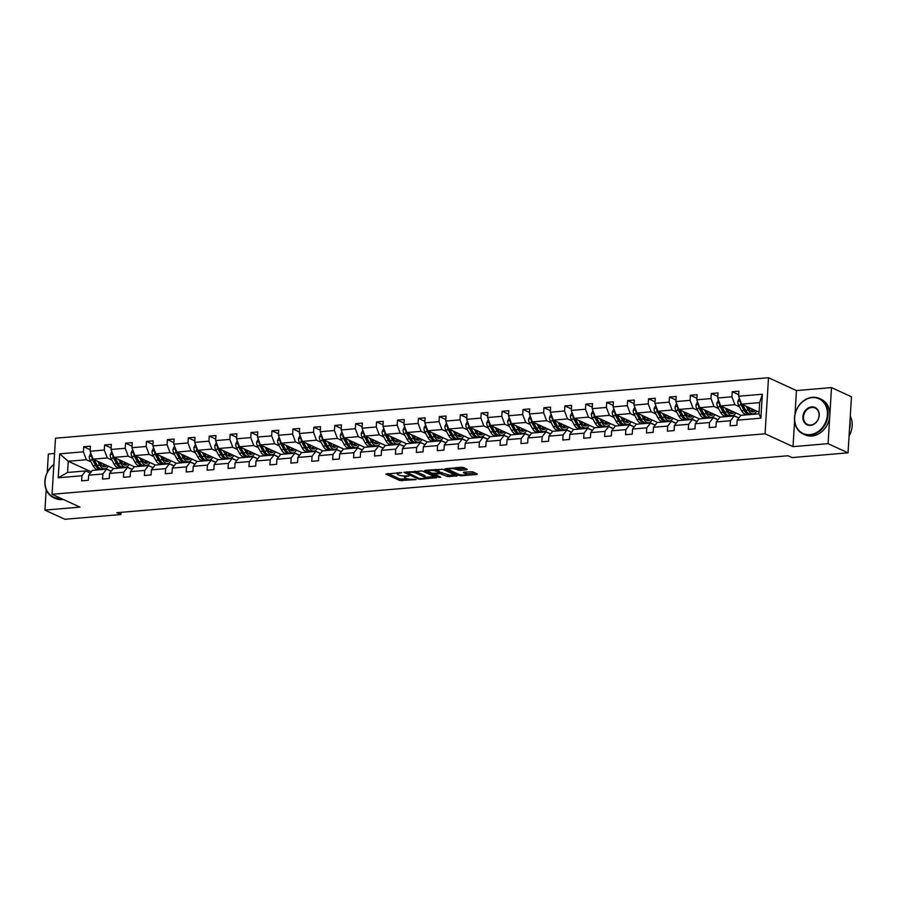 <?xml version="1.0" encoding="UTF-8"?>
<svg xmlns="http://www.w3.org/2000/svg" width="897" height="897" viewBox="0 0 897 897"><rect width="100%" height="100%" fill="white"/><g stroke="black" fill="none" stroke-linecap="round" stroke-linejoin="round"><path stroke-width="1.35" d="M401.778 472.596L385.788 474.087L399.894 480.568L415.984 479.626L413.069 479.278A4.911 1.166 -176.5 0 1 406.352 478.482L405.175 477.944A4.911 1.166 -176.5 0 1 404.491 477.282A4.911 1.166 -176.5 0 1 406.879 476.43L409.066 475.948L405.78 475.926A4.911 1.166 -176.5 0 1 399.064 475.13L397.887 474.591A4.911 1.166 -176.5 0 1 397.203 473.941A4.911 1.166 -176.5 0 1 399.591 473.089L401.778 472.596M466.675 469.804L467.214 469.333L463.256 467.516L461.148 467.27L444.867 468.851L459.197 475.545L461.293 475.791L476.823 474.468L477.361 473.997L472.573 471.8L463.827 472.114L463.3 472.584L465.666 473.672A4.104 0.975 -176.5 0 1 466.249 474.221A4.104 0.975 -176.5 0 1 463.2 474.984A4.104 0.975 -176.5 0 1 458.625 474.278L449.341 470.006A4.104 0.975 -176.5 0 1 448.769 469.456A4.104 0.975 -176.5 0 1 451.808 468.694A4.104 0.975 -176.5 0 1 456.382 469.411L460.026 470.364L466.675 469.804L466.72 469.109M793.015 446.639L828.088 443.667L848.035 452.839L851.466 396.777L831.508 387.594L796.446 390.576L768.505 377.727L765.074 433.8L793.015 446.639L794.585 421.052M46.184 489.672L44.928 510.101L80.001 507.119L52.06 494.281L765.074 433.8M44.928 510.101L64.887 519.273L120.871 514.53L121.005 512.344M848.035 452.839L792.051 457.593L788.059 455.754L116.879 512.692L120.871 514.53M422.319 470.981L403.93 472.327L418.26 479.009L420.357 479.256L436.637 477.675L422.319 470.981M425.156 470.32L442.782 469.254L457.1 475.937L447.603 476.52L439.788 473.638L434.63 474.289L440.797 477.226L438.958 477.383L424.617 470.79L425.156 470.32M828.088 443.667L831.508 387.594M54.549 453.501L48.36 454.028L47.227 472.528M737.166 420.188L740.9 415.356L759.008 413.831L760.891 418.17L737.166 420.188L736.852 425.256L730.147 425.828L730.461 420.749L716.243 421.96L715.929 427.039L709.224 427.6L709.538 422.532L695.321 423.732L695.007 428.811L688.302 429.383L688.616 424.303L674.398 425.503L674.096 430.582L667.39 431.154L667.693 426.075L653.476 427.286L653.173 432.354L646.468 432.926L646.771 427.847L632.564 429.058L632.25 434.137L625.545 434.697L625.859 429.629L611.642 430.829L611.328 435.908L604.623 436.48L604.937 431.401L590.719 432.601L590.405 437.68L583.7 438.252L584.014 433.173L569.797 434.383L569.494 439.452L562.789 440.023L563.092 434.944L548.886 436.155L548.572 441.234L541.866 441.795L542.18 436.727L527.963 437.927L527.649 443.006L520.944 443.578L521.258 438.498L507.04 439.698L506.727 444.777L500.021 445.349L500.335 440.27L486.118 441.481L485.815 446.56L479.11 447.121L479.413 442.042L465.207 443.253L464.893 448.332L458.188 448.904L458.502 443.824L444.284 445.024L443.97 450.103L437.265 450.675L437.579 445.596L423.362 446.807L423.048 451.875L416.343 452.447L416.657 447.368L402.439 448.578L402.136 453.658L395.431 454.218L395.734 449.15L381.528 450.35L381.214 455.429L374.509 456.001L374.823 450.922L360.605 452.122L360.291 457.201L353.586 457.773L353.9 452.693L339.683 453.904L339.369 458.972L332.664 459.544L332.978 454.465L318.76 455.676L318.457 460.755L311.752 461.316L312.055 456.248L297.838 457.448L297.535 462.527L290.83 463.099L291.133 458.019L276.926 459.219L276.612 464.298L269.907 464.87L270.221 459.791L256.004 461.002L255.69 466.07L248.985 466.642L249.299 461.563L235.081 462.774L234.779 467.853L228.073 468.413L228.376 463.345L214.159 464.545L213.856 469.624L207.151 470.196L207.454 465.117L193.247 466.317L192.933 471.396L186.228 471.968L186.542 466.889L172.325 468.099L172.011 473.168L165.306 473.739L165.62 468.66L151.402 469.871L151.088 474.95L144.383 475.511L144.697 470.443L130.48 471.643L130.177 476.722L123.472 477.294L123.775 472.214L109.569 473.414L109.255 478.493L102.55 479.065L102.863 473.986L88.646 475.197L88.332 480.265L81.627 480.837L81.941 475.758L58.204 477.776L59.673 453.837L83.399 451.819L83.713 446.74L90.418 446.168L90.104 451.247L104.321 450.047L104.635 444.968L111.34 444.396L111.026 449.475L125.244 448.265L125.558 443.196L132.263 442.625L131.949 447.704L146.166 446.493L146.469 441.414L153.174 440.853L152.871 445.921L167.089 444.721L167.391 439.642L174.096 439.07L173.794 444.15L188 442.95L188.314 437.871L195.019 437.299L194.705 442.378L208.923 441.167L209.236 436.099L215.942 435.527L215.628 440.606L229.845 439.395L230.159 434.316L236.864 433.756L236.55 438.824L250.768 437.624L251.07 432.545L257.775 431.973L257.473 437.052L271.679 435.852L271.993 430.773L278.698 430.201L278.384 435.28L292.601 434.07L292.915 429.001L299.62 428.43L299.306 433.509L313.524 432.298L313.838 427.219L320.543 426.658L320.229 431.726L334.446 430.526L334.749 425.447L341.454 424.875L341.152 429.955L355.358 428.755L355.672 423.676L362.377 423.104L362.063 428.183L376.28 426.972L376.594 421.904L383.299 421.332L382.985 426.411L397.203 425.2L397.517 420.121L404.222 419.561L403.908 424.629L418.125 423.429L418.428 418.35L425.133 417.778L424.83 422.857L439.037 421.657L439.351 416.578L446.056 416.006L445.742 421.085L459.959 419.874L460.273 414.806L466.978 414.235L466.664 419.314L480.882 418.103L481.196 413.024L487.901 412.463L487.587 417.531L501.804 416.331L502.107 411.252L508.812 410.68L508.509 415.76L522.716 414.56L523.029 409.481L529.735 408.909L529.421 413.988L543.638 412.777L543.952 407.698L550.657 407.137L550.343 412.216L564.561 411.005L564.875 405.926L571.58 405.366L571.266 410.434L585.483 409.234L585.786 404.155L592.491 403.583L592.188 408.662L606.406 407.451L606.708 402.383L613.413 401.811L613.111 406.89L627.317 405.679L627.631 400.6L634.336 400.04L634.022 405.119L648.239 403.908L648.553 398.829L655.259 398.257L654.945 403.336L669.162 402.136L669.476 397.057L676.181 396.485L675.867 401.564L690.085 400.354L690.387 395.285L697.092 394.714L696.79 399.793L710.996 398.582L711.31 393.503L718.015 392.942L717.701 398.01L731.918 396.81L732.232 391.731L738.937 391.159L738.623 396.239L762.36 394.232L760.891 418.17M768.505 377.727L55.491 438.207L52.06 494.281M741.157 415.345L720.672 405.926L734.878 404.715L739.498 406.846M754.231 413.618L755.364 414.134M734.878 404.715L731.918 396.81M720.672 405.926L717.701 398.01M716.243 421.96L719.977 417.139L734.194 415.928L730.461 420.749M738.814 418.058L734.194 415.928M720.235 417.116L699.75 407.698L713.967 406.487L718.587 408.617M733.32 415.389L738.893 417.957M713.967 406.487L710.996 398.582M699.75 407.698L696.79 399.793M695.321 423.732L699.066 418.91L713.272 417.699L709.538 422.532M717.892 419.83L713.272 417.699M699.312 418.888L678.827 409.469L693.045 408.27L697.664 410.389M712.397 417.161L717.97 419.729M693.045 408.27L690.085 400.354M678.827 409.469L675.867 401.564M674.398 425.503L678.143 420.682L692.361 419.482L688.616 424.303M696.969 421.601L692.361 419.482M678.39 420.659L657.905 411.241L672.122 410.041L676.742 412.16M691.475 418.933L697.047 421.5M672.122 410.041L669.162 402.136M657.905 411.241L654.945 403.336M653.476 427.286L657.221 422.465L671.438 421.254L667.693 426.075M676.058 423.373L671.438 421.254M657.467 422.442L636.993 413.024L651.2 411.813L655.819 413.943M670.552 420.715L676.136 423.272M651.2 411.813L648.239 403.908M636.993 413.024L634.022 405.119M632.564 429.058L636.298 424.236L650.516 423.025L646.771 427.847M655.135 425.156L650.516 423.025M636.556 424.214L616.071 414.795L630.288 413.584L634.908 415.715M649.641 422.487L655.214 425.055M630.288 413.584L627.317 405.679M616.071 414.795L613.111 406.89M611.642 430.829L615.387 426.008L629.593 424.808L625.859 429.629M634.213 426.927L629.593 424.808M615.634 425.985L595.148 416.567L609.366 415.367L613.985 417.486M628.719 424.259L634.291 426.826M609.366 415.367L606.406 407.451M595.148 416.567L592.188 408.662M590.719 432.601L594.464 427.779L608.682 426.58L604.937 431.401M613.29 428.699L608.682 426.58M594.711 427.757L574.226 418.338L588.443 417.139L593.063 419.258M607.796 426.03L613.369 428.598M588.443 417.139L585.483 409.234M574.226 418.338L571.266 410.434M569.797 434.383L573.542 429.562L587.759 428.351L584.014 433.173M592.379 430.47L587.759 428.351M573.788 429.54L553.314 420.121L567.521 418.91L572.14 421.041M586.873 427.813L592.457 430.369M567.521 418.91L564.561 411.005M553.314 420.121L550.343 412.216M548.886 436.155L552.619 431.334L566.837 430.123L563.092 434.944M571.456 432.253L566.837 430.123M552.877 431.311L532.392 421.893L546.609 420.682L551.229 422.812M565.951 429.585L571.535 432.152M546.609 420.682L543.638 412.777M532.392 421.893L529.421 413.988M527.963 437.927L531.708 433.105L545.914 431.906L542.18 436.727M550.534 434.025L545.914 431.906M531.955 433.083L511.469 423.664L525.687 422.465L530.306 424.584M545.04 431.356L550.612 433.924M525.687 422.465L522.716 414.56M511.469 423.664L508.509 415.76M507.04 439.698L510.785 434.877L525.003 433.677L521.258 438.498M529.611 435.796L525.003 433.677M511.032 434.854L490.547 425.436L504.764 424.236L509.384 426.355M524.117 433.128L529.69 435.695M504.764 424.236L501.804 416.331M490.547 425.436L487.587 417.531M486.118 441.481L489.863 436.66L504.08 435.449L500.335 440.27M508.7 437.568L504.08 435.449M490.11 436.637L469.636 427.219L483.842 426.008L488.461 428.138M503.195 434.91L508.778 437.467M483.842 426.008L480.882 418.103M469.636 427.219L466.664 419.314M465.207 443.253L468.94 438.431L483.158 437.22L479.413 442.042M487.777 439.351L483.158 437.22M469.198 438.409L448.713 428.99L462.93 427.779L467.55 429.91M482.272 436.682L487.856 439.25M462.93 427.779L459.959 419.874M448.713 428.99L445.742 421.085M444.284 445.024L448.029 440.203L462.235 439.003L458.502 443.824M466.855 441.122L462.235 439.003M448.276 440.18L427.791 430.762L442.008 429.562L446.628 431.681M461.361 438.454L466.933 441.021M442.008 429.562L439.037 421.657M427.791 430.762L424.83 422.857M423.362 446.807L427.107 441.974L441.324 440.775L437.579 445.596M445.932 442.894L441.324 440.775M427.353 441.952L406.868 432.533L421.085 431.334L425.705 433.453M440.438 440.236L446.011 442.793M421.085 431.334L418.125 423.429M406.868 432.533L403.908 424.629M402.439 448.578L406.184 443.757L420.401 442.546L416.657 447.368M425.021 444.665L420.401 442.546M406.431 443.735L385.945 434.316L400.163 433.105L404.782 435.236M419.516 442.008L425.1 444.564M400.163 433.105L397.203 425.2M385.945 434.316L382.985 426.411M381.528 450.35L385.262 445.529L399.479 444.318L395.734 449.15M404.099 446.448L399.479 444.318M385.519 445.506L365.034 436.088L379.24 434.877L383.871 437.007M398.593 443.78L404.177 446.347M379.24 434.877L376.28 426.972M365.034 436.088L362.063 428.183M360.605 452.122L364.35 447.3L378.556 446.101L374.823 450.922M383.176 448.22L378.556 446.101M364.597 447.278L344.112 437.859L358.329 436.66L362.949 438.779M377.682 445.551L383.254 448.119M358.329 436.66L355.358 428.755M344.112 437.859L341.152 429.955M339.683 453.904L343.428 449.072L357.645 447.872L353.9 452.693M362.253 449.991L357.645 447.872M343.674 449.061L323.189 439.642L337.407 438.431L342.026 440.55M356.759 447.334L362.332 449.89M337.407 438.431L334.446 430.526M323.189 439.642L320.229 431.726M318.76 455.676L322.505 450.855L336.723 449.644L332.978 454.465M341.342 451.763L336.723 449.644M322.752 450.832L302.267 441.414L316.484 440.203L321.104 442.333M335.837 449.105L341.409 451.673M316.484 440.203L313.524 432.298M302.267 441.414L299.306 433.509M297.838 457.448L301.583 452.626L315.8 451.415L312.055 456.248M320.42 453.546L315.8 451.415M301.841 452.604L281.355 443.185L295.562 441.986L300.181 444.105M314.914 450.877L320.498 453.445M295.562 441.986L292.601 434.07M281.355 443.185L278.384 435.28M276.926 459.219L280.66 454.398L294.878 453.198L291.133 458.019M299.497 455.317L294.878 453.198M280.918 454.375L260.433 444.957L274.65 443.757L279.27 445.876M294.003 452.649L299.576 455.216M274.65 443.757L271.679 435.852M260.433 444.957L257.473 437.052M256.004 461.002L259.749 456.169L273.955 454.97L270.221 459.791M278.575 457.089L273.955 454.97M259.995 456.158L239.51 446.74L253.728 445.529L258.347 447.648M273.08 454.431L278.653 456.988M253.728 445.529L250.768 437.624M239.51 446.74L236.55 438.824M235.081 462.774L238.826 457.952L253.044 456.741L249.299 461.563M257.652 458.86L253.044 456.741M239.073 457.93L218.588 448.511L232.805 447.3L237.425 449.431M252.158 456.203L257.731 458.771M232.805 447.3L229.845 439.395M218.588 448.511L215.628 440.606M214.159 464.545L217.904 459.724L232.121 458.513L228.376 463.345M236.741 460.643L232.121 458.513M218.15 459.701L197.676 450.283L211.883 449.083L216.502 451.202M231.235 457.975L236.819 460.542M211.883 449.083L208.923 441.167M197.676 450.283L194.705 442.378M193.247 466.317L196.981 461.495L211.199 460.296L207.454 465.117M215.818 462.415L211.199 460.296M197.239 461.473L176.754 452.054L190.971 450.855L195.591 452.974M210.324 459.746L215.897 462.314M190.971 450.855L188 442.95M176.754 452.054L173.794 444.15M172.325 468.099L176.07 463.267L190.276 462.067L186.542 466.889M194.896 464.186L190.276 462.067M176.317 463.256L155.831 453.837L170.049 452.626L174.668 454.757M189.402 461.529L194.974 464.085M170.049 452.626L167.089 444.721M155.831 453.837L152.871 445.921M151.402 469.871L155.147 465.05L169.365 463.839L165.62 468.66M173.973 465.969L169.365 463.839M155.394 465.027L134.909 455.609L149.126 454.398L153.746 456.528M168.479 463.3L174.052 465.868M149.126 454.398L146.166 446.493M134.909 455.609L131.949 447.704M130.48 471.643L134.225 466.821L148.442 465.61L144.697 470.443M153.062 467.741L148.442 465.61M134.472 466.799L113.997 457.38L128.204 456.181L132.823 458.3M147.556 465.072L153.14 467.64M128.204 456.181L125.244 448.265M113.997 457.38L111.026 449.475M109.569 473.414L113.302 468.593L127.52 467.393L123.775 472.214M132.139 469.512L127.52 467.393M113.56 468.57L93.075 459.152L107.292 457.952L111.912 460.071M126.634 466.844L132.218 469.411M107.292 457.952L104.321 450.047M93.075 459.152L90.104 451.247M88.646 475.197L92.391 470.376L106.597 469.165L102.863 473.986M111.217 471.284L106.597 469.165M91.259 471.833L68.262 461.26L86.37 459.724L90.989 461.854M105.723 468.626L111.295 471.183M86.37 459.724L83.399 451.819M59.673 453.837L68.262 461.26L67.578 472.472L85.686 470.936L81.941 475.758M759.008 413.831L759.692 402.607L741.584 404.143L759.109 412.205M90.294 473.067L85.686 470.936M67.578 472.472L58.204 477.776M741.584 404.143L738.623 396.239M762.36 394.232L759.692 402.607M90.205 449.722L83.713 446.74M111.127 447.951L104.635 444.968M132.038 446.179L125.558 443.196M152.961 444.396L146.469 441.414M173.883 442.625L167.391 439.642M194.806 440.853L188.314 437.871M215.717 439.082L209.236 436.099M236.64 437.299L230.159 434.316M257.562 435.527L251.07 432.545M278.485 433.756L271.993 430.773M299.396 431.984L292.915 429.001M320.319 430.201L313.838 427.219M341.241 428.43L334.749 425.447M362.164 426.658L355.672 423.676M383.075 424.886L376.594 421.904M403.998 423.104L397.517 420.121M424.92 421.332L418.428 418.35M445.843 419.561L439.351 416.578M466.765 417.789L460.273 414.806M487.676 416.006L481.196 413.024M508.599 414.235L502.107 411.252M529.522 412.463L523.029 409.481M550.444 410.691L543.952 407.698M571.355 408.909L564.875 405.926M592.278 407.137L585.786 404.155M613.2 405.366L606.708 402.383M634.123 403.594L627.631 400.6M655.034 401.811L648.553 398.829M675.957 400.04L669.476 397.057M696.879 398.268L690.387 395.285M717.802 396.485L711.31 393.503M738.713 394.714L732.232 391.731M796.446 390.576L795 414.246M387.863 473.481L399.984 479.054L407.429 478.852M425.021 477.361L434.44 476.554M407.227 472.439L419.235 478.46L422.61 478.471A4.911 1.166 -176.5 0 0 425.01 477.619A4.911 1.166 -176.5 0 0 424.315 476.957L415.86 473.067A4.911 1.166 -176.5 0 0 409.133 472.271L407.227 472.439L407.26 471.833M425.01 477.619L425.1 476.105A4.911 1.166 -176.5 0 0 424.416 475.444L424.315 476.957M414.874 471.194A4.911 1.166 -176.5 0 1 415.95 471.553L424.416 475.444M454.902 474.827L449.801 475.253L449.711 476.767M439.485 472.158L449.801 475.253M434.653 473.851L433.969 473.526M428.351 470.947L426.692 470.185M435.953 471.16A4.104 0.975 -176.5 0 0 431.379 470.454A4.104 0.975 -176.5 0 0 428.34 471.205A4.104 0.975 -176.5 0 0 428.912 471.755L432.186 473.268L438.689 473.134L439.227 472.663L435.953 471.16L436.043 469.647A4.104 0.975 -176.5 0 0 435.493 469.445M439.44 472.876L439.53 471.351L439.227 472.663M436.043 469.647L439.317 471.149M455.979 467.707A4.104 0.975 -176.5 0 1 456.472 467.898L460.127 468.851L465.229 468.425M466.249 474.221L466.339 472.708A4.104 0.975 -176.5 0 0 465.756 472.158L465.666 473.672M466.272 473.863L475.376 473.089M447.166 468.447L448.78 469.198M90.855 453.254L89.296 456.394A4.137 2.108 85.2 0 0 90.048 460.116L93.064 465.678A11.964 6.088 85.2 0 0 98.02 469.445L100.565 469.232A11.964 6.088 85.2 0 0 101.361 469.053M100.98 464.624A9.923 5.057 85.2 0 0 101.552 463.054M97.695 461.282L99.769 465.117A11.964 6.088 85.2 0 0 104.725 468.873A11.964 6.088 85.2 0 0 108.201 466.115M99.589 462.146L100.442 463.727A9.923 5.057 85.2 0 0 104.545 466.855A9.923 5.057 85.2 0 0 106.821 465.476M92.122 456.607L91.875 457.358A4.137 2.108 85.2 0 0 92.593 459.903L95.609 465.465A11.964 6.088 85.2 0 0 100.565 469.232M104.613 465.229A11.964 6.088 85.2 0 0 104.848 464.568M103.693 464.041A9.923 5.057 -94.8 0 1 102.393 466.148M97.504 465.835A9.923 5.057 -94.8 0 1 96.282 464.074L93.793 459.488M104.725 468.873L102.18 469.097A11.964 6.088 -94.8 0 1 97.224 465.33L94.207 459.769A4.137 2.108 -94.8 0 1 94.151 459.645M103.245 466.642A9.923 5.057 85.2 0 0 104.971 464.624M53.865 464.657A19.072 15.776 -65.3 0 0 45.355 486.051A19.072 15.776 -65.3 0 0 60.278 498.216A19.072 15.776 -65.3 0 0 60.559 498.183M61.568 498.642A19.543 16.168 114.7 0 1 60.491 498.777A19.543 16.168 114.7 0 1 53.484 497.588A19.543 16.168 114.7 0 1 44.85 482.306A19.543 16.168 114.7 0 1 53.887 464.422M63.317 499.45A19.543 16.168 114.7 0 1 62.252 499.584A19.543 16.168 114.7 0 1 55.244 498.396L53.484 497.588M812.166 397.651A19.072 15.776 -65.3 0 0 794.675 417.52A19.072 15.776 -65.3 0 0 809.913 434.63A19.072 15.776 -65.3 0 0 827.404 414.75A19.072 15.776 -65.3 0 0 812.166 397.651M810.126 435.191A19.543 16.168 114.7 0 1 803.118 434.002A19.543 16.168 114.7 0 1 795.168 413.517A19.543 16.168 114.7 0 1 812.435 397.304A19.543 16.168 114.7 0 1 819.443 398.492A19.543 16.168 114.7 0 1 827.393 418.977A19.543 16.168 114.7 0 1 810.126 435.191M811.606 406.89A9.542 7.894 114.7 0 1 819.219 415.446A9.542 7.894 114.7 0 1 810.473 425.38A9.542 7.894 114.7 0 1 802.86 416.836A9.542 7.894 114.7 0 1 811.606 406.89M810.742 425.032A9.071 7.501 -65.3 0 0 818.759 417.52A9.071 7.501 -65.3 0 0 815.07 408.012A9.071 7.501 -65.3 0 0 811.819 407.462A9.071 7.501 -65.3 0 0 803.802 414.986A9.071 7.501 -65.3 0 0 807.491 424.483A9.071 7.501 -65.3 0 0 810.742 425.032M819.443 398.492L821.204 399.3A19.543 16.168 114.7 0 1 829.142 419.785A19.543 16.168 114.7 0 1 811.875 435.998A19.543 16.168 114.7 0 1 804.867 434.81L803.118 434.002M849.997 420.85A19.543 16.168 114.7 0 1 849.481 429.203M850.278 416.219A19.543 16.168 114.7 0 1 849.067 436.032M111.777 451.471L110.219 454.622A4.137 2.108 85.2 0 0 110.97 458.345L113.986 463.906A11.964 6.088 85.2 0 0 118.942 467.673L121.487 467.449A11.964 6.088 85.2 0 0 122.284 467.281M121.902 462.852A9.923 5.057 85.2 0 0 122.474 461.282M118.617 459.511L120.691 463.334A11.964 6.088 85.2 0 0 125.647 467.102A11.964 6.088 85.2 0 0 129.123 464.332M120.501 460.374L121.353 461.955A9.923 5.057 85.2 0 0 125.468 465.072A9.923 5.057 85.2 0 0 127.744 463.704M113.033 454.835L112.798 455.586A4.137 2.108 85.2 0 0 113.515 458.132L116.532 463.693A11.964 6.088 85.2 0 0 121.487 467.449M125.535 463.457A11.964 6.088 85.2 0 0 125.771 462.796M124.616 462.269A9.923 5.057 -94.8 0 1 123.315 464.366M118.426 464.052A9.923 5.057 -94.8 0 1 117.204 462.303L114.715 457.717M125.647 467.102L123.091 467.315A11.964 6.088 -94.8 0 1 118.135 463.558L115.13 457.986A4.137 2.108 -94.8 0 1 115.063 457.874M124.167 464.859A9.923 5.057 85.2 0 0 125.883 462.852M132.7 449.7L131.141 452.85A4.137 2.108 85.2 0 0 131.893 456.573L134.898 462.134A11.964 6.088 85.2 0 0 139.854 465.891L142.41 465.678A11.964 6.088 85.2 0 0 143.195 465.509M142.825 461.069A9.923 5.057 85.2 0 0 143.397 459.511M139.528 457.728L141.603 461.563A11.964 6.088 85.2 0 0 146.559 465.33A11.964 6.088 85.2 0 0 150.034 462.56M141.423 458.602L142.275 460.172A9.923 5.057 85.2 0 0 146.39 463.3A9.923 5.057 85.2 0 0 148.667 461.933M133.956 453.063L133.709 453.815A4.137 2.108 85.2 0 0 134.438 456.349L137.454 461.91A11.964 6.088 85.2 0 0 142.41 465.678M146.458 461.675A11.964 6.088 85.2 0 0 146.693 461.024M145.527 460.486A9.923 5.057 -94.8 0 1 144.238 462.594M139.349 462.28A9.923 5.057 -94.8 0 1 138.116 460.531L135.638 455.934M146.559 465.33L144.013 465.543A11.964 6.088 -94.8 0 1 139.057 461.776L136.052 456.214A4.137 2.108 -94.8 0 1 135.985 456.102M145.09 463.087A9.923 5.057 85.2 0 0 146.805 461.08M153.622 447.928L152.053 451.079A4.137 2.108 85.2 0 0 152.815 454.79L155.82 460.352A11.964 6.088 85.2 0 0 160.776 464.119L163.321 463.906A11.964 6.088 85.2 0 0 164.117 463.727M163.747 459.298A9.923 5.057 85.2 0 0 164.319 457.728M160.451 455.956L162.525 459.791A11.964 6.088 85.2 0 0 167.481 463.547A11.964 6.088 85.2 0 0 170.957 460.789M162.346 456.831L163.198 458.401A9.923 5.057 85.2 0 0 167.313 461.529A9.923 5.057 85.2 0 0 169.589 460.161M154.878 451.281L154.632 452.043A4.137 2.108 85.2 0 0 155.36 454.577L158.365 460.139A11.964 6.088 85.2 0 0 163.321 463.906M167.369 459.903A11.964 6.088 85.2 0 0 167.616 459.253M166.45 458.715A9.923 5.057 -94.8 0 1 165.16 460.823M160.271 460.509A9.923 5.057 -94.8 0 1 159.038 458.759L156.549 454.162M167.481 463.547L164.936 463.771A11.964 6.088 -94.8 0 1 159.98 460.004L156.964 454.443A4.137 2.108 -94.8 0 1 156.908 454.331M166.012 461.316A9.923 5.057 85.2 0 0 167.728 459.298M174.534 446.157L172.975 449.296A4.137 2.108 85.2 0 0 173.726 453.019L176.743 458.58A11.964 6.088 85.2 0 0 181.699 462.347L184.244 462.134A11.964 6.088 85.2 0 0 185.04 461.955M184.659 457.526A9.923 5.057 85.2 0 0 185.231 455.956M181.373 454.185L183.448 458.008A11.964 6.088 85.2 0 0 188.404 461.776A11.964 6.088 85.2 0 0 191.88 459.017M183.268 455.048L184.12 456.629A9.923 5.057 85.2 0 0 188.224 459.757A9.923 5.057 85.2 0 0 190.5 458.378M175.801 449.509L175.554 450.26A4.137 2.108 85.2 0 0 176.283 452.806L179.288 458.367A11.964 6.088 85.2 0 0 184.244 462.134M188.292 458.132A11.964 6.088 85.2 0 0 188.527 457.47M187.372 456.943A9.923 5.057 -94.8 0 1 186.071 459.051M181.183 458.737A9.923 5.057 -94.8 0 1 179.961 456.977L177.471 452.391M188.404 461.776L185.858 461.989A11.964 6.088 -94.8 0 1 180.902 458.232L177.886 452.671A4.137 2.108 -94.8 0 1 177.83 452.548M186.924 459.533A9.923 5.057 85.2 0 0 188.65 457.526M195.456 444.374L193.898 447.525A4.137 2.108 85.2 0 0 194.649 451.247L197.665 456.808A11.964 6.088 85.2 0 0 202.621 460.576L205.166 460.352A11.964 6.088 85.2 0 0 205.962 460.183M205.581 455.754A9.923 5.057 85.2 0 0 206.153 454.185M202.296 452.413L204.37 456.237A11.964 6.088 85.2 0 0 209.326 460.004A11.964 6.088 85.2 0 0 212.802 457.235M204.18 453.277L205.043 454.857A9.923 5.057 85.2 0 0 209.147 457.975A9.923 5.057 85.2 0 0 211.423 456.607M196.712 447.738L196.477 448.489A4.137 2.108 85.2 0 0 197.194 451.034L200.21 456.595A11.964 6.088 85.2 0 0 205.166 460.352M209.214 456.36A11.964 6.088 85.2 0 0 209.45 455.698M208.295 455.171A9.923 5.057 -94.8 0 1 206.994 457.268M202.105 456.954A9.923 5.057 -94.8 0 1 200.883 455.205L198.394 450.619M209.326 460.004L206.77 460.217A11.964 6.088 -94.8 0 1 201.825 456.45L198.809 450.888A4.137 2.108 -94.8 0 1 198.742 450.776M207.846 457.762A9.923 5.057 85.2 0 0 209.562 455.754M216.379 442.602L214.82 445.753A4.137 2.108 85.2 0 0 215.572 449.475L218.588 455.037A11.964 6.088 85.2 0 0 223.532 458.793L226.089 458.58A11.964 6.088 85.2 0 0 226.885 458.412M226.504 453.972A9.923 5.057 85.2 0 0 227.076 452.413M223.207 450.63L225.293 454.465A11.964 6.088 85.2 0 0 230.237 458.232A11.964 6.088 85.2 0 0 233.713 455.463M225.102 451.505L225.954 453.075A9.923 5.057 85.2 0 0 230.069 456.203A9.923 5.057 85.2 0 0 232.345 454.835M217.635 445.966L217.388 446.717A4.137 2.108 85.2 0 0 218.117 449.251L221.133 454.813A11.964 6.088 85.2 0 0 226.089 458.58M230.137 454.577A11.964 6.088 85.2 0 0 230.372 453.927M229.206 453.389A9.923 5.057 -94.8 0 1 227.916 455.497M223.028 455.183A9.923 5.057 -94.8 0 1 221.806 453.433L219.317 448.836M230.237 458.232L227.692 458.445A11.964 6.088 -94.8 0 1 222.736 454.678L219.731 449.117A4.137 2.108 -94.8 0 1 219.664 449.005M228.769 455.99A9.923 5.057 85.2 0 0 230.484 453.983M237.301 440.831L235.732 443.981A4.137 2.108 85.2 0 0 236.494 447.693L239.499 453.254A11.964 6.088 85.2 0 0 244.455 457.022L247 456.808A11.964 6.088 85.2 0 0 247.796 456.629M247.426 452.2A9.923 5.057 85.2 0 0 247.998 450.63M244.13 448.859L246.204 452.693A11.964 6.088 85.2 0 0 251.16 456.45A11.964 6.088 85.2 0 0 254.636 453.691M246.025 449.733L246.877 451.303A9.923 5.057 85.2 0 0 250.992 454.431A9.923 5.057 85.2 0 0 253.268 453.063M238.557 444.183L238.31 444.946A4.137 2.108 85.2 0 0 239.039 447.48L242.055 453.041A11.964 6.088 85.2 0 0 247 456.808M251.059 452.806A11.964 6.088 85.2 0 0 251.295 452.155M250.128 451.617A9.923 5.057 -94.8 0 1 248.839 453.725M243.95 453.411A9.923 5.057 -94.8 0 1 242.717 451.662L240.228 447.065M251.16 456.45L248.615 456.674A11.964 6.088 -94.8 0 1 243.659 452.907L240.643 447.345A4.137 2.108 -94.8 0 1 240.587 447.233M249.691 454.218A9.923 5.057 85.2 0 0 251.407 452.2M258.213 439.059L256.654 442.199A4.137 2.108 85.2 0 0 257.405 445.921L260.422 451.483A11.964 6.088 85.2 0 0 265.377 455.25L267.923 455.037A11.964 6.088 85.2 0 0 268.719 454.857M268.349 450.429A9.923 5.057 85.2 0 0 268.909 448.859M265.052 447.087L267.127 450.911A11.964 6.088 85.2 0 0 272.083 454.678A11.964 6.088 85.2 0 0 275.558 451.92M266.947 447.951L267.799 449.532A9.923 5.057 85.2 0 0 271.914 452.66A9.923 5.057 85.2 0 0 274.179 451.281M259.48 442.412L259.233 443.163A4.137 2.108 85.2 0 0 259.962 445.708L262.967 451.269A11.964 6.088 85.2 0 0 267.923 455.037M271.97 451.034A11.964 6.088 85.2 0 0 272.206 450.372M271.051 449.846A9.923 5.057 -94.8 0 1 269.75 451.953M264.862 451.64A9.923 5.057 -94.8 0 1 263.64 449.879L261.15 445.293M272.083 454.678L269.537 454.891A11.964 6.088 -94.8 0 1 264.581 451.135L261.565 445.574A4.137 2.108 -94.8 0 1 261.509 445.45M270.602 452.436A9.923 5.057 85.2 0 0 272.329 450.429M279.135 437.276L277.577 440.427A4.137 2.108 85.2 0 0 278.328 444.15L281.344 449.711A11.964 6.088 85.2 0 0 286.3 453.478L288.845 453.254A11.964 6.088 85.2 0 0 289.641 453.086M289.26 448.646A9.923 5.057 85.2 0 0 289.832 447.087M285.975 445.316L288.049 449.139A11.964 6.088 85.2 0 0 293.005 452.907A11.964 6.088 85.2 0 0 296.481 450.137M287.859 446.179L288.722 447.76A9.923 5.057 85.2 0 0 292.826 450.877A9.923 5.057 85.2 0 0 295.102 449.509M280.391 440.64L280.156 441.391A4.137 2.108 85.2 0 0 280.873 443.937L283.889 449.498A11.964 6.088 85.2 0 0 288.845 453.254M292.893 449.262A11.964 6.088 85.2 0 0 293.128 448.601M291.974 448.074A9.923 5.057 -94.8 0 1 290.673 450.171M285.784 449.857A9.923 5.057 -94.8 0 1 284.562 448.108L282.073 443.522M293.005 452.907L290.449 453.12A11.964 6.088 -94.8 0 1 285.504 449.352L282.488 443.791A4.137 2.108 -94.8 0 1 282.42 443.679M291.525 450.664A9.923 5.057 85.2 0 0 293.241 448.657M300.058 435.505L298.499 438.655A4.137 2.108 85.2 0 0 299.25 442.378L302.267 447.939A11.964 6.088 85.2 0 0 307.211 451.696L309.768 451.483A11.964 6.088 85.2 0 0 310.564 451.314M310.183 446.874A9.923 5.057 85.2 0 0 310.754 445.316M306.886 443.533L308.972 447.368A11.964 6.088 85.2 0 0 313.916 451.135A11.964 6.088 85.2 0 0 317.392 448.365M308.781 444.407L309.633 445.977A9.923 5.057 85.2 0 0 313.748 449.105A9.923 5.057 85.2 0 0 316.024 447.738M301.314 438.868L301.067 439.62A4.137 2.108 85.2 0 0 301.796 442.154L304.812 447.715A11.964 6.088 85.2 0 0 309.768 451.483M313.815 447.48A11.964 6.088 85.2 0 0 314.051 446.829M312.896 446.291A9.923 5.057 -94.8 0 1 311.595 448.399M306.707 448.085A9.923 5.057 -94.8 0 1 305.485 446.336L302.995 441.739M313.916 451.135L311.371 451.348A11.964 6.088 -94.8 0 1 306.415 447.581L303.41 442.019A4.137 2.108 -94.8 0 1 303.343 441.907M312.448 448.892A9.923 5.057 85.2 0 0 314.163 446.885M320.98 433.733L319.41 436.873A4.137 2.108 85.2 0 0 320.173 440.595L323.178 446.157A11.964 6.088 85.2 0 0 328.134 449.924L330.679 449.711A11.964 6.088 85.2 0 0 331.475 449.532M331.105 445.103A9.923 5.057 85.2 0 0 331.677 443.533M327.809 441.761L329.883 445.596A11.964 6.088 85.2 0 0 334.839 449.352A11.964 6.088 85.2 0 0 338.315 446.594M329.704 442.636L330.556 444.206A9.923 5.057 85.2 0 0 334.671 447.334A9.923 5.057 85.2 0 0 336.947 445.955M322.236 437.086L321.989 437.848A4.137 2.108 85.2 0 0 322.718 440.382L325.734 445.944A11.964 6.088 85.2 0 0 330.679 449.711M334.738 445.708A11.964 6.088 85.2 0 0 334.973 445.058M333.807 444.52A9.923 5.057 -94.8 0 1 332.518 446.628M327.629 446.314A9.923 5.057 -94.8 0 1 326.396 444.564L323.918 439.967M334.839 449.352L332.294 449.576A11.964 6.088 -94.8 0 1 327.338 445.809L324.322 440.248A4.137 2.108 -94.8 0 1 324.266 440.135M333.37 447.121A9.923 5.057 85.2 0 0 335.086 445.103M341.892 431.95L340.333 435.101A4.137 2.108 85.2 0 0 341.084 438.824L344.1 444.385A11.964 6.088 85.2 0 0 349.056 448.152L351.602 447.939A11.964 6.088 85.2 0 0 352.398 447.76M352.028 443.331A9.923 5.057 85.2 0 0 352.588 441.761M348.731 439.99L350.805 443.813A11.964 6.088 85.2 0 0 355.761 447.581A11.964 6.088 85.2 0 0 359.237 444.822M350.626 440.853L351.478 442.434A9.923 5.057 85.2 0 0 355.593 445.562A9.923 5.057 85.2 0 0 357.858 444.183M343.159 435.314L342.912 436.065A4.137 2.108 85.2 0 0 343.641 438.611L346.646 444.172A11.964 6.088 85.2 0 0 351.602 447.939M355.649 443.937A11.964 6.088 85.2 0 0 355.885 443.275M354.73 442.748A9.923 5.057 -94.8 0 1 353.44 444.845M348.552 444.542A9.923 5.057 -94.8 0 1 347.318 442.782L344.829 438.196M355.761 447.581L353.216 447.794A11.964 6.088 -94.8 0 1 348.26 444.037L345.244 438.476A4.137 2.108 -94.8 0 1 345.188 438.353M354.293 445.338A9.923 5.057 85.2 0 0 356.008 443.331M362.814 430.179L361.256 433.329A4.137 2.108 85.2 0 0 362.007 437.052L365.023 442.613A11.964 6.088 85.2 0 0 369.979 446.381L372.524 446.157A11.964 6.088 85.2 0 0 373.32 445.988M372.939 441.548A9.923 5.057 85.2 0 0 373.511 439.99M369.654 438.207L371.728 442.042A11.964 6.088 85.2 0 0 376.684 445.809A11.964 6.088 85.2 0 0 380.16 443.04M371.537 439.082L372.401 440.662A9.923 5.057 85.2 0 0 376.505 443.78A9.923 5.057 85.2 0 0 378.781 442.412M364.081 433.543L363.834 434.294A4.137 2.108 85.2 0 0 364.552 436.839L367.568 442.4A11.964 6.088 85.2 0 0 372.524 446.157M376.572 442.165A11.964 6.088 85.2 0 0 376.807 441.503M375.652 440.965A9.923 5.057 -94.8 0 1 374.352 443.073M369.463 442.759A9.923 5.057 -94.8 0 1 368.241 441.01L365.752 436.424M376.684 445.809L374.127 446.022A11.964 6.088 -94.8 0 1 369.183 442.255L366.167 436.693A4.137 2.108 -94.8 0 1 366.099 436.581M375.204 443.567A9.923 5.057 85.2 0 0 376.919 441.559M383.737 428.407L382.178 431.558A4.137 2.108 85.2 0 0 382.929 435.28L385.945 440.842A11.964 6.088 85.2 0 0 390.89 444.598L393.447 444.385A11.964 6.088 85.2 0 0 394.243 444.217M393.861 439.777A9.923 5.057 85.2 0 0 394.433 438.218M390.576 436.435L392.651 440.27A11.964 6.088 85.2 0 0 397.595 444.037A11.964 6.088 85.2 0 0 401.071 441.268M392.46 437.31L393.312 438.88A9.923 5.057 85.2 0 0 397.427 442.008A9.923 5.057 85.2 0 0 399.703 440.64M384.992 431.771L384.746 432.522A4.137 2.108 85.2 0 0 385.475 435.056L388.491 440.618A11.964 6.088 85.2 0 0 393.447 444.385M397.494 440.382A11.964 6.088 85.2 0 0 397.73 439.732M396.575 439.194A9.923 5.057 -94.8 0 1 395.274 441.302M390.386 440.988A9.923 5.057 -94.8 0 1 389.163 439.238L386.674 434.641M397.595 444.037L395.05 444.25A11.964 6.088 -94.8 0 1 390.094 440.483L387.089 434.922A4.137 2.108 -94.8 0 1 387.022 434.81M396.126 441.795A9.923 5.057 85.2 0 0 397.842 439.777M404.659 426.636L403.089 429.775A4.137 2.108 85.2 0 0 403.852 433.498L406.857 439.059A11.964 6.088 85.2 0 0 411.813 442.826L414.358 442.613A11.964 6.088 85.2 0 0 415.154 442.434M414.784 438.005A9.923 5.057 85.2 0 0 415.356 436.435M411.488 434.664L413.562 438.498A11.964 6.088 85.2 0 0 418.518 442.255A11.964 6.088 85.2 0 0 421.994 439.496M413.382 435.538L414.235 437.108A9.923 5.057 85.2 0 0 418.35 440.236A9.923 5.057 85.2 0 0 420.626 438.857M405.915 429.988L405.668 430.751A4.137 2.108 85.2 0 0 406.397 433.285L409.413 438.846A11.964 6.088 85.2 0 0 414.358 442.613M418.417 438.611A11.964 6.088 85.2 0 0 418.652 437.949M417.486 437.422A9.923 5.057 -94.8 0 1 416.197 439.53M411.308 439.216A9.923 5.057 -94.8 0 1 410.075 437.467L407.597 432.87M418.518 442.255L415.973 442.479A11.964 6.088 -94.8 0 1 411.017 438.711L408 433.15A4.137 2.108 -94.8 0 1 407.944 433.038M417.049 440.023A9.923 5.057 85.2 0 0 418.764 438.005M425.582 424.853L424.012 428.004A4.137 2.108 85.2 0 0 424.763 431.726L427.779 437.288A11.964 6.088 85.2 0 0 432.735 441.055L435.28 440.842A11.964 6.088 85.2 0 0 436.077 440.662M435.707 436.234A9.923 5.057 85.2 0 0 436.267 434.664M432.41 432.892L434.484 436.716A11.964 6.088 85.2 0 0 439.44 440.483A11.964 6.088 85.2 0 0 442.916 437.725M434.305 433.756L435.157 435.337A9.923 5.057 85.2 0 0 439.272 438.454A9.923 5.057 85.2 0 0 441.548 437.086M426.837 428.217L426.591 428.968A4.137 2.108 85.2 0 0 427.32 431.513L430.325 437.074A11.964 6.088 85.2 0 0 435.28 440.842M439.328 436.839A11.964 6.088 85.2 0 0 439.564 436.177M438.409 435.65A9.923 5.057 -94.8 0 1 437.119 437.747M432.231 437.444A9.923 5.057 -94.8 0 1 430.997 435.684L428.508 431.098M439.44 440.483L436.895 440.696A11.964 6.088 -94.8 0 1 431.939 436.94L428.923 431.379A4.137 2.108 -94.8 0 1 428.867 431.255M437.971 438.241A9.923 5.057 85.2 0 0 439.687 436.234M446.493 423.081L444.934 426.232A4.137 2.108 85.2 0 0 445.686 429.955L448.702 435.516A11.964 6.088 85.2 0 0 453.658 439.283L456.203 439.059A11.964 6.088 85.2 0 0 456.999 438.891M456.618 434.451A9.923 5.057 85.2 0 0 457.19 432.892M453.333 431.109L455.407 434.944A11.964 6.088 85.2 0 0 460.363 438.711A11.964 6.088 85.2 0 0 463.839 435.942M455.228 431.984L456.08 433.565A9.923 5.057 85.2 0 0 460.183 436.682A9.923 5.057 85.2 0 0 462.46 435.314M447.76 426.445L447.513 427.196A4.137 2.108 85.2 0 0 448.231 429.741L451.247 435.303A11.964 6.088 85.2 0 0 456.203 439.059M460.251 435.067A11.964 6.088 85.2 0 0 460.486 434.406M459.331 433.868A9.923 5.057 -94.8 0 1 458.031 435.976M453.142 435.662A9.923 5.057 -94.8 0 1 451.92 433.913L449.431 429.327M460.363 438.711L457.806 438.925A11.964 6.088 -94.8 0 1 452.862 435.157L449.846 429.596A4.137 2.108 -94.8 0 1 449.789 429.484M458.883 436.469A9.923 5.057 85.2 0 0 460.61 434.462M467.415 421.31L465.857 424.46A4.137 2.108 85.2 0 0 466.608 428.183L469.624 433.744A11.964 6.088 85.2 0 0 474.569 437.501L477.126 437.288A11.964 6.088 85.2 0 0 477.922 437.119M477.54 432.679A9.923 5.057 85.2 0 0 478.112 431.121M474.255 429.338L476.329 433.173A11.964 6.088 85.2 0 0 481.274 436.94A11.964 6.088 85.2 0 0 484.761 434.17M476.139 430.212L476.991 431.782A9.923 5.057 85.2 0 0 481.106 434.91A9.923 5.057 85.2 0 0 483.382 433.543M468.671 424.673L468.436 425.425A4.137 2.108 85.2 0 0 469.153 427.959L472.17 433.52A11.964 6.088 85.2 0 0 477.126 437.288M481.173 433.285A11.964 6.088 85.2 0 0 481.409 432.634M480.254 432.096A9.923 5.057 -94.8 0 1 478.953 434.204M474.065 433.89A9.923 5.057 -94.8 0 1 472.842 432.141L470.353 427.544M481.274 436.94L478.729 437.153A11.964 6.088 -94.8 0 1 473.773 433.386L470.768 427.824A4.137 2.108 -94.8 0 1 470.701 427.712M479.805 434.697A9.923 5.057 85.2 0 0 481.521 432.679M488.338 419.538L486.768 422.678A4.137 2.108 85.2 0 0 487.531 426.4L490.536 431.962A11.964 6.088 85.2 0 0 495.492 435.729L498.037 435.516A11.964 6.088 85.2 0 0 498.833 435.337M498.463 430.908A9.923 5.057 85.2 0 0 499.035 429.338M495.166 427.566L497.241 431.401A11.964 6.088 85.2 0 0 502.197 435.157A11.964 6.088 85.2 0 0 505.673 432.399M497.061 428.441L497.913 430.011A9.923 5.057 85.2 0 0 502.028 433.139A9.923 5.057 85.2 0 0 504.305 431.76M489.594 422.891L489.347 423.653A4.137 2.108 85.2 0 0 490.076 426.187L493.092 431.749A11.964 6.088 85.2 0 0 498.037 435.516M502.096 431.513A11.964 6.088 85.2 0 0 502.331 430.852M501.165 430.325A9.923 5.057 -94.8 0 1 499.876 432.432M494.987 432.119A9.923 5.057 -94.8 0 1 493.754 430.358L491.276 425.772M502.197 435.157L499.651 435.381A11.964 6.088 -94.8 0 1 494.696 431.614L491.679 426.053A4.137 2.108 -94.8 0 1 491.623 425.929M500.728 432.926A9.923 5.057 85.2 0 0 502.443 430.908M509.261 417.755L507.691 420.906A4.137 2.108 85.2 0 0 508.442 424.629L511.458 430.19A11.964 6.088 85.2 0 0 516.414 433.957L518.959 433.733A11.964 6.088 85.2 0 0 519.755 433.565M519.385 429.136A9.923 5.057 85.2 0 0 519.957 427.566M516.089 425.795L518.163 429.618A11.964 6.088 85.2 0 0 523.119 433.386A11.964 6.088 85.2 0 0 526.595 430.616M517.984 426.658L518.836 428.239A9.923 5.057 85.2 0 0 522.951 431.356A9.923 5.057 85.2 0 0 525.227 429.988M510.516 421.119L510.27 421.87A4.137 2.108 85.2 0 0 510.998 424.416L514.003 429.977A11.964 6.088 85.2 0 0 518.959 433.733M523.007 429.741A11.964 6.088 85.2 0 0 523.243 429.08M522.088 428.553A9.923 5.057 -94.8 0 1 520.798 430.65M515.91 430.347A9.923 5.057 -94.8 0 1 514.676 428.587L512.187 424.001M523.119 433.386L520.574 433.599A11.964 6.088 -94.8 0 1 515.618 429.842L512.602 424.281A4.137 2.108 -94.8 0 1 512.546 424.158M521.65 431.143A9.923 5.057 85.2 0 0 523.366 429.136M530.172 415.984L528.613 419.134A4.137 2.108 85.2 0 0 529.365 422.857L532.381 428.418A11.964 6.088 85.2 0 0 537.337 432.186L539.882 431.962A11.964 6.088 85.2 0 0 540.678 431.793M540.297 427.353A9.923 5.057 85.2 0 0 540.869 425.795M537.011 424.012L539.086 427.847A11.964 6.088 85.2 0 0 544.042 431.614A11.964 6.088 85.2 0 0 547.518 428.844M538.906 424.886L539.759 426.467A9.923 5.057 85.2 0 0 543.862 429.585A9.923 5.057 85.2 0 0 546.138 428.217M531.439 419.348L531.192 420.099A4.137 2.108 85.2 0 0 531.91 422.633L534.926 428.205A11.964 6.088 85.2 0 0 539.882 431.962M543.93 427.959A11.964 6.088 85.2 0 0 544.165 427.308M543.01 426.77A9.923 5.057 -94.8 0 1 541.71 428.878M536.821 428.564A9.923 5.057 -94.8 0 1 535.599 426.815L533.11 422.229M544.042 431.614L541.496 431.827A11.964 6.088 -94.8 0 1 536.541 428.06L533.524 422.498A4.137 2.108 -94.8 0 1 533.468 422.386M542.562 429.371A9.923 5.057 85.2 0 0 544.288 427.364M551.094 414.212L549.536 417.363A4.137 2.108 85.2 0 0 550.287 421.074L553.303 426.647A11.964 6.088 85.2 0 0 558.259 430.403L560.804 430.19A11.964 6.088 85.2 0 0 561.6 430.011M561.219 425.582A9.923 5.057 85.2 0 0 561.791 424.023M557.934 422.24L560.008 426.075A11.964 6.088 85.2 0 0 564.964 429.842A11.964 6.088 85.2 0 0 568.44 427.073M559.818 423.115L560.67 424.685A9.923 5.057 85.2 0 0 564.785 427.813A9.923 5.057 85.2 0 0 567.061 426.445M552.35 417.576L552.115 418.327A4.137 2.108 85.2 0 0 552.832 420.861L555.848 426.423A11.964 6.088 85.2 0 0 560.804 430.19M564.852 426.187A11.964 6.088 85.2 0 0 565.088 425.537M563.933 424.999A9.923 5.057 -94.8 0 1 562.632 427.107M557.743 426.793A9.923 5.057 -94.8 0 1 556.521 425.043L554.032 420.446M564.964 429.842L562.408 430.055A11.964 6.088 -94.8 0 1 557.452 426.288L554.447 420.727A4.137 2.108 -94.8 0 1 554.38 420.615M563.484 427.6A9.923 5.057 85.2 0 0 565.2 425.582M572.017 412.441L570.458 415.58A4.137 2.108 85.2 0 0 571.21 419.303L574.215 424.864A11.964 6.088 85.2 0 0 579.17 428.631L581.727 428.418A11.964 6.088 85.2 0 0 582.512 428.239M582.142 423.81A9.923 5.057 85.2 0 0 582.714 422.24M578.845 420.469L580.92 424.303A11.964 6.088 85.2 0 0 585.876 428.06A11.964 6.088 85.2 0 0 589.351 425.301M580.74 421.332L581.592 422.913A9.923 5.057 85.2 0 0 585.707 426.041A9.923 5.057 85.2 0 0 587.984 424.662M573.273 415.793L573.026 416.544A4.137 2.108 85.2 0 0 573.755 419.09L576.771 424.651A11.964 6.088 85.2 0 0 581.727 428.418M585.775 424.416A11.964 6.088 85.2 0 0 586.01 423.754M584.844 423.227A9.923 5.057 -94.8 0 1 583.555 425.335M578.666 425.021A9.923 5.057 -94.8 0 1 577.433 423.261L574.955 418.675M585.876 428.06L583.33 428.284A11.964 6.088 -94.8 0 1 578.374 424.516L575.369 418.955A4.137 2.108 -94.8 0 1 575.302 418.832M584.407 425.828A9.923 5.057 85.2 0 0 586.122 423.81M592.939 410.658L591.37 413.809A4.137 2.108 85.2 0 0 592.132 417.531L595.137 423.092A11.964 6.088 85.2 0 0 600.093 426.86L602.638 426.636A11.964 6.088 85.2 0 0 603.434 426.467M603.064 422.038A9.923 5.057 85.2 0 0 603.636 420.469M599.768 418.697L601.842 422.521A11.964 6.088 85.2 0 0 606.798 426.288A11.964 6.088 85.2 0 0 610.274 423.519M601.663 419.561L602.515 421.142A9.923 5.057 85.2 0 0 606.63 424.259A9.923 5.057 85.2 0 0 608.906 422.891M594.195 414.022L593.949 414.773A4.137 2.108 85.2 0 0 594.677 417.318L597.682 422.879A11.964 6.088 85.2 0 0 602.638 426.636M606.686 422.644A11.964 6.088 85.2 0 0 606.933 421.982M605.767 421.455A9.923 5.057 -94.8 0 1 604.477 423.552M599.588 423.238A9.923 5.057 -94.8 0 1 598.355 421.489L595.866 416.903M606.798 426.288L604.253 426.501A11.964 6.088 -94.8 0 1 599.297 422.745L596.281 417.183A4.137 2.108 -94.8 0 1 596.225 417.06M605.329 424.046A9.923 5.057 85.2 0 0 607.045 422.038M613.851 408.886L612.292 412.037A4.137 2.108 85.2 0 0 613.043 415.76L616.06 421.321A11.964 6.088 85.2 0 0 621.016 425.077L623.561 424.864A11.964 6.088 85.2 0 0 624.357 424.696M623.976 420.256A9.923 5.057 85.2 0 0 624.547 418.697M620.69 416.914L622.765 420.749A11.964 6.088 85.2 0 0 627.721 424.516A11.964 6.088 85.2 0 0 631.196 421.747M622.585 417.789L623.437 419.359A9.923 5.057 85.2 0 0 627.541 422.487A9.923 5.057 85.2 0 0 629.817 421.119M615.118 412.25L614.871 413.001A4.137 2.108 85.2 0 0 615.6 415.535L618.605 421.097A11.964 6.088 85.2 0 0 623.561 424.864M627.608 420.861A11.964 6.088 85.2 0 0 627.844 420.211M626.689 419.673A9.923 5.057 -94.8 0 1 625.388 421.781M620.5 421.467A9.923 5.057 -94.8 0 1 619.278 419.718L616.788 415.12M627.721 424.516L625.175 424.73A11.964 6.088 -94.8 0 1 620.219 420.962L617.203 415.401A4.137 2.108 -94.8 0 1 617.147 415.289M626.241 422.274A9.923 5.057 85.2 0 0 627.967 420.267M634.773 407.115L633.215 410.265A4.137 2.108 85.2 0 0 633.966 413.977L636.982 419.538A11.964 6.088 85.2 0 0 641.938 423.306L644.483 423.092A11.964 6.088 85.2 0 0 645.279 422.913M644.898 418.484A9.923 5.057 85.2 0 0 645.47 416.914M641.613 415.143L643.687 418.977A11.964 6.088 85.2 0 0 648.643 422.734A11.964 6.088 85.2 0 0 652.119 419.975M643.497 416.017L644.36 417.587A9.923 5.057 85.2 0 0 648.464 420.715A9.923 5.057 85.2 0 0 650.74 419.348M636.029 410.467L635.794 411.23A4.137 2.108 85.2 0 0 636.511 413.764L639.527 419.325A11.964 6.088 85.2 0 0 644.483 423.092M648.531 419.09A11.964 6.088 85.2 0 0 648.766 418.439M647.612 417.901A9.923 5.057 -94.8 0 1 646.311 420.009M641.422 419.695A9.923 5.057 -94.8 0 1 640.2 417.946L637.711 413.349M648.643 422.734L646.087 422.958A11.964 6.088 -94.8 0 1 641.142 419.191L638.126 413.629A4.137 2.108 -94.8 0 1 638.059 413.517M647.163 420.502A9.923 5.057 85.2 0 0 648.879 418.484M655.696 405.343L654.137 408.483A4.137 2.108 85.2 0 0 654.888 412.205L657.905 417.767A11.964 6.088 85.2 0 0 662.849 421.534L665.406 421.321A11.964 6.088 85.2 0 0 666.202 421.142M665.821 416.713A9.923 5.057 85.2 0 0 666.393 415.143M662.524 413.371L664.61 417.206A11.964 6.088 85.2 0 0 669.554 420.962A11.964 6.088 85.2 0 0 673.03 418.204M664.419 414.235L665.271 415.816A9.923 5.057 85.2 0 0 669.386 418.944A9.923 5.057 85.2 0 0 671.662 417.565M656.952 408.696L656.705 409.447A4.137 2.108 85.2 0 0 657.434 411.992L660.45 417.553A11.964 6.088 85.2 0 0 665.406 421.321M669.454 417.318A11.964 6.088 85.2 0 0 669.689 416.657M668.523 416.13A9.923 5.057 -94.8 0 1 667.233 418.237M662.345 417.924A9.923 5.057 -94.8 0 1 661.123 416.163L658.633 411.577M669.554 420.962L667.009 421.186A11.964 6.088 -94.8 0 1 662.053 417.419L659.048 411.858A4.137 2.108 -94.8 0 1 658.981 411.734M668.086 418.731A9.923 5.057 85.2 0 0 669.801 416.713M676.618 403.56L675.049 406.711A4.137 2.108 85.2 0 0 675.811 410.434L678.816 415.995A11.964 6.088 85.2 0 0 683.772 419.762L686.317 419.538A11.964 6.088 85.2 0 0 687.113 419.37M686.743 414.941A9.923 5.057 85.2 0 0 687.315 413.371M683.447 411.6L685.521 415.423A11.964 6.088 85.2 0 0 690.477 419.191A11.964 6.088 85.2 0 0 693.953 416.421M685.342 412.463L686.194 414.044A9.923 5.057 85.2 0 0 690.309 417.161A9.923 5.057 85.2 0 0 692.585 415.793M677.874 406.924L677.627 407.675A4.137 2.108 85.2 0 0 678.356 410.221L681.372 415.782A11.964 6.088 85.2 0 0 686.317 419.538M690.376 415.546A11.964 6.088 85.2 0 0 690.612 414.885M689.445 414.358A9.923 5.057 -94.8 0 1 688.156 416.455M683.267 416.141A9.923 5.057 -94.8 0 1 682.034 414.392L679.545 409.806M690.477 419.191L687.932 419.404A11.964 6.088 -94.8 0 1 682.976 415.647L679.96 410.075A4.137 2.108 -94.8 0 1 679.904 409.963M689.008 416.948A9.923 5.057 85.2 0 0 690.724 414.941M697.53 401.789L695.971 404.939A4.137 2.108 85.2 0 0 696.722 408.662L699.738 414.223A11.964 6.088 85.2 0 0 704.694 417.98L707.24 417.767A11.964 6.088 85.2 0 0 708.036 417.598M707.666 413.158A9.923 5.057 85.2 0 0 708.226 411.6M704.369 409.817L706.444 413.652A11.964 6.088 85.2 0 0 711.399 417.419A11.964 6.088 85.2 0 0 714.875 414.649M706.264 410.691L707.116 412.261A9.923 5.057 85.2 0 0 711.231 415.389A9.923 5.057 85.2 0 0 713.496 414.022M698.797 405.152L698.55 405.904A4.137 2.108 85.2 0 0 699.279 408.438L702.284 413.999A11.964 6.088 85.2 0 0 707.24 417.767M711.287 413.764A11.964 6.088 85.2 0 0 711.523 413.113M710.368 412.575A9.923 5.057 -94.8 0 1 709.067 414.683M704.179 414.369A9.923 5.057 -94.8 0 1 702.956 412.62L700.467 408.023M711.399 417.419L708.854 417.632A11.964 6.088 -94.8 0 1 703.898 413.865L700.882 408.303A4.137 2.108 -94.8 0 1 700.826 408.191M709.919 415.176A9.923 5.057 85.2 0 0 711.646 413.169M718.452 400.017L716.894 403.168A4.137 2.108 85.2 0 0 717.645 406.879L720.661 412.441A11.964 6.088 85.2 0 0 725.617 416.208L728.162 415.995A11.964 6.088 85.2 0 0 728.958 415.816M728.577 411.387A9.923 5.057 85.2 0 0 729.149 409.817M725.292 408.045L727.366 411.88A11.964 6.088 85.2 0 0 732.322 415.636A11.964 6.088 85.2 0 0 735.798 412.878M727.175 408.92L728.039 410.49A9.923 5.057 85.2 0 0 732.143 413.618A9.923 5.057 85.2 0 0 734.419 412.25M719.719 403.37L719.472 404.132A4.137 2.108 85.2 0 0 720.19 406.666L723.206 412.228A11.964 6.088 85.2 0 0 728.162 415.995M732.21 411.992A11.964 6.088 85.2 0 0 732.445 411.342M731.29 410.804A9.923 5.057 -94.8 0 1 729.99 412.912M725.101 412.598A9.923 5.057 -94.8 0 1 723.879 410.848L721.39 406.251M732.322 415.636L729.766 415.86A11.964 6.088 -94.8 0 1 724.821 412.093L721.805 406.532A4.137 2.108 -94.8 0 1 721.737 406.419M730.842 413.405A9.923 5.057 85.2 0 0 732.557 411.387M739.375 398.246L737.816 401.385A4.137 2.108 85.2 0 0 738.567 405.108L741.584 410.669A11.964 6.088 85.2 0 0 746.528 414.436L749.085 414.223A11.964 6.088 85.2 0 0 749.881 414.044M749.5 409.615A9.923 5.057 85.2 0 0 750.071 408.045M746.203 406.274L748.289 410.097A11.964 6.088 85.2 0 0 753.233 413.865A11.964 6.088 85.2 0 0 756.709 411.106M748.098 407.137L748.95 408.718A9.923 5.057 85.2 0 0 753.065 411.846A9.923 5.057 85.2 0 0 755.341 410.467M740.63 401.598L740.384 402.349A4.137 2.108 85.2 0 0 741.113 404.895L744.129 410.456A11.964 6.088 85.2 0 0 749.085 414.223M753.132 410.221A11.964 6.088 85.2 0 0 753.368 409.559M752.213 409.032A9.923 5.057 -94.8 0 1 750.912 411.14M746.024 410.826A9.923 5.057 -94.8 0 1 744.802 409.066L742.312 404.48M753.233 413.865L750.688 414.078A11.964 6.088 -94.8 0 1 745.732 410.321L742.727 404.76A4.137 2.108 -94.8 0 1 742.66 404.637M751.764 411.622A9.923 5.057 85.2 0 0 753.48 409.615M399.636 472.484L399.591 473.089M406.913 475.836L406.879 476.43M402.08 479.301L401.991 480.814M399.984 479.054L399.894 480.568M435.931 477.249L435.886 477.944M420.39 478.639L420.357 479.256M418.316 478.034L418.26 479.009M415.95 471.553L415.86 473.067M409.178 471.676L409.133 472.271M456.394 475.511L456.36 476.206M447.704 475.006L447.603 476.52M441.986 472.371L441.885 473.896M439.878 472.125L439.788 473.638M435.415 473.414L435.381 474.02M439.014 476.408L438.958 477.383M460.127 468.851L460.026 470.364M458.019 468.604L457.93 470.118M456.472 467.898L456.382 469.411M476.868 473.773L476.823 474.468M461.35 474.894L461.293 475.791M459.253 474.502L459.197 475.545M91.931 456.102L89.33 456.315M95.609 465.465L93.064 465.678M99.769 465.117L97.224 465.33M92.593 459.903L90.048 460.116M92.514 457.661L91.875 457.358M112.843 454.319L110.253 454.544M116.532 463.693L113.986 463.906M120.691 463.334L118.135 463.558M113.515 458.132L110.97 458.345M113.426 455.878L112.798 455.586M133.765 452.548L131.175 452.772M137.454 461.91L134.898 462.134M141.603 461.563L139.057 461.776M134.438 456.349L131.893 456.573M134.348 454.106L133.709 453.815M154.688 450.776L152.098 451M158.365 460.139L155.82 460.352M162.525 459.791L159.98 460.004M155.36 454.577L152.815 454.79M155.271 452.335L154.632 452.043M175.61 449.005L173.009 449.218M179.288 458.367L176.743 458.58M183.448 458.008L180.902 458.232M176.283 452.806L173.726 453.019M176.193 450.563L175.554 450.26M196.521 447.222L193.931 447.446M200.21 456.595L197.665 456.808M204.37 456.237L201.825 456.45M197.194 451.034L194.649 451.247M197.105 448.78L196.477 448.489M217.444 445.45L214.854 445.674M221.133 454.813L218.588 455.037M225.293 454.465L222.736 454.678M218.117 449.251L215.572 449.475M218.027 447.009L217.388 446.717M238.367 443.679L235.776 443.892M242.055 453.041L239.499 453.254M246.204 452.693L243.659 452.907M239.039 447.48L236.494 447.693M238.95 445.237L238.31 444.946M259.289 441.907L256.688 442.12M262.967 451.269L260.422 451.483M267.127 450.911L264.581 451.135M259.962 445.708L257.405 445.921M259.872 443.466L259.233 443.163M280.2 440.124L277.61 440.349M283.889 449.498L281.344 449.711M288.049 449.139L285.504 449.352M280.873 443.937L278.328 444.15M280.783 441.683L280.156 441.391M301.123 438.353L298.533 438.577M304.812 447.715L302.267 447.939M308.972 447.368L306.415 447.581M301.796 442.154L299.25 442.378M301.706 439.911L301.067 439.62M322.045 436.581L319.455 436.794M325.734 445.944L323.178 446.157M329.883 445.596L327.338 445.809M322.718 440.382L320.173 440.595M322.628 438.14L321.989 437.848M342.968 434.81L340.367 435.023M346.646 444.172L344.1 444.385M350.805 443.813L348.26 444.037M343.641 438.611L341.084 438.824M343.551 436.357L342.912 436.065M363.879 433.027L361.289 433.251M367.568 442.4L365.023 442.613M371.728 442.042L369.183 442.255M364.552 436.839L362.007 437.052M364.474 434.585L363.834 434.294M384.802 431.255L382.212 431.479M388.491 440.618L385.945 440.842M392.651 440.27L390.094 440.483M385.475 435.056L382.929 435.28M385.385 432.814L384.746 432.522M405.724 429.484L403.134 429.697M409.413 438.846L406.857 439.059M413.562 438.498L411.017 438.711M406.397 433.285L403.852 433.498M406.307 431.042L405.668 430.751M426.647 427.712L424.057 427.925M430.325 437.074L427.779 437.288M434.484 436.716L431.939 436.94M427.32 431.513L424.763 431.726M427.23 429.259L426.591 428.968M447.569 425.929L444.968 426.153M451.247 435.303L448.702 435.516M455.407 434.944L452.862 435.157M448.231 429.741L445.686 429.955M448.152 427.488L447.513 427.196M468.481 424.158L465.891 424.382M472.17 433.52L469.624 433.744M476.329 433.173L473.773 433.386M469.153 427.959L466.608 428.183M469.064 425.716L468.436 425.425M489.403 422.386L486.813 422.599M493.092 431.749L490.536 431.962M497.241 431.401L494.696 431.614M490.076 426.187L487.531 426.4M489.986 423.945L489.347 423.653M510.326 420.615L507.736 420.828M514.003 429.977L511.458 430.19M518.163 429.618L515.618 429.842M510.998 424.416L508.442 424.629M510.909 422.162L510.27 421.87M531.248 418.832L528.647 419.056M534.926 428.205L532.381 428.418M539.086 427.847L536.541 428.06M531.91 422.633L529.365 422.857M531.831 420.39L531.192 420.099M552.16 417.06L549.569 417.284M555.848 426.423L553.303 426.647M560.008 426.075L557.452 426.288M552.832 420.861L550.287 421.074M552.743 418.619L552.115 418.327M573.082 415.289L570.492 415.502M576.771 424.651L574.215 424.864M580.92 424.303L578.374 424.516M573.755 419.09L571.21 419.303M573.665 416.847L573.026 416.544M594.005 413.506L591.415 413.73M597.682 422.879L595.137 423.092M601.842 422.521L599.297 422.745M594.677 417.318L592.132 417.531M594.588 415.064L593.949 414.773M614.927 411.734L612.326 411.958M618.605 421.097L616.06 421.321M622.765 420.749L620.219 420.962M615.6 415.535L613.043 415.76M615.51 413.293L614.871 413.001M635.838 409.963L633.248 410.187M639.527 419.325L636.982 419.538M643.687 418.977L641.142 419.191M636.511 413.764L633.966 413.977M636.422 411.521L635.794 411.23M656.761 408.191L654.171 408.404M660.45 417.553L657.905 417.767M664.61 417.206L662.053 417.419M657.434 411.992L654.888 412.205M657.344 409.75L656.705 409.447M677.683 406.408L675.093 406.633M681.372 415.782L678.816 415.995M685.521 415.423L682.976 415.647M678.356 410.221L675.811 410.434M678.267 407.967L677.627 407.675M698.606 404.637L696.005 404.861M702.284 413.999L699.738 414.223M706.444 413.652L703.898 413.865M699.279 408.438L696.722 408.662M699.189 406.195L698.55 405.904M719.517 402.865L716.927 403.089M723.206 412.228L720.661 412.441M727.366 411.88L724.821 412.093M720.19 406.666L717.645 406.879M720.112 404.424L719.472 404.132M740.44 401.094L737.85 401.307M744.129 410.456L741.584 410.669M748.289 410.097L745.732 410.321M741.113 404.895L738.567 405.108M741.023 402.652L740.384 402.349M397.281 472.685L397.203 473.941M404.569 475.982L404.491 477.282M406.756 471.878L406.7 472.618M434.675 473.481L434.63 474.289M428.407 470.039L428.34 471.205M448.836 468.312L448.769 469.456"/></g></svg>
